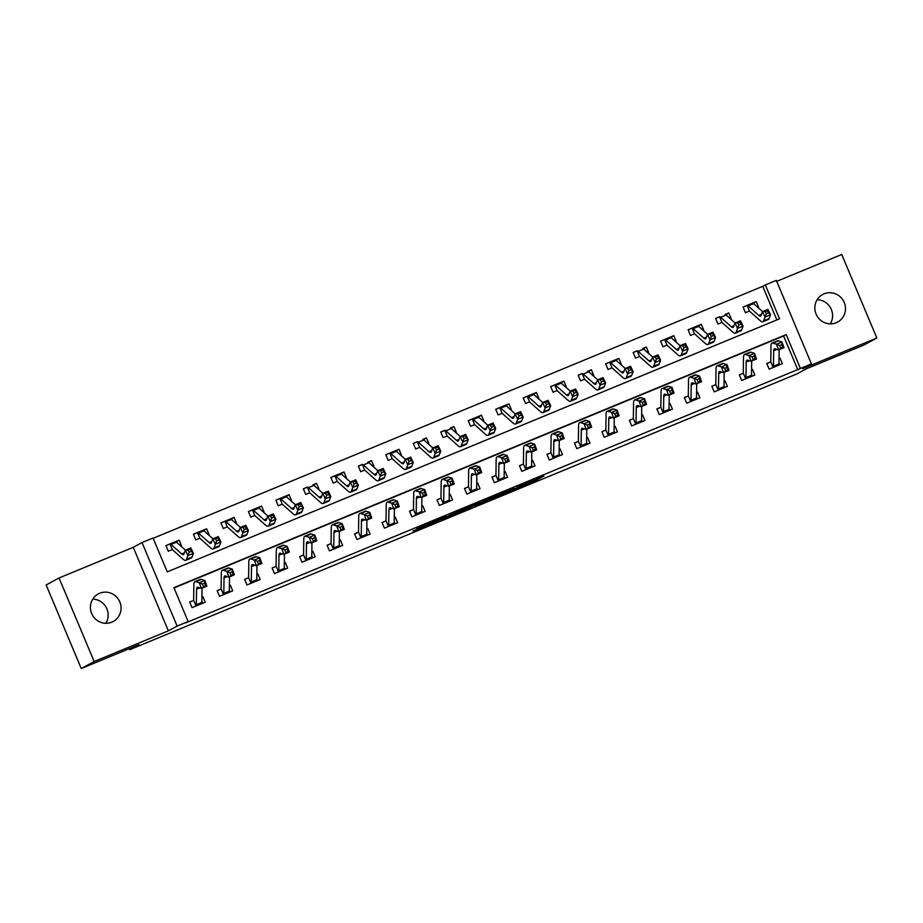 <?xml version="1.0" encoding="UTF-8"?>
<svg xmlns="http://www.w3.org/2000/svg" width="923" height="923" viewBox="0 0 923 923"><rect width="100%" height="100%" fill="white"/><g stroke="black" fill="none" stroke-linecap="round" stroke-linejoin="round"><path stroke-width="1.38" d="M507.973 492.121L534.717 481.045L543.901 476.06L517.399 487.009L526.987 483.248L512.68 489.571L522.095 485.936L507.973 492.121M92.738 599.131A15.679 15.218 -118.5 0 1 105.833 623.279M111.81 622.16A15.679 15.218 61.5 0 0 119.482 601.161A15.679 15.218 61.5 0 0 98.265 593.927A15.679 15.218 61.5 0 0 92 614.256A15.679 15.218 61.5 0 0 111.81 622.16M817.167 299.721A15.679 15.218 -118.5 0 1 830.262 323.869M836.238 322.738A15.679 15.218 61.5 0 0 843.91 301.752A15.679 15.218 61.5 0 0 822.681 294.506A15.679 15.218 61.5 0 0 816.417 314.835A15.679 15.218 61.5 0 0 836.238 322.738M412.95 530.979L434.837 522.395L446.686 516.245L416.838 528.591L442.198 518.264L429.61 524.46L412.95 530.979M188.13 621.537L177.135 626.082L142.027 542.551L153.022 538.017L167.259 571.879L779.554 318.804L765.317 284.942L776.312 280.396L811.421 363.927L800.426 368.473L786.2 334.599L173.905 587.674L188.13 621.537L185.558 622.944L800.426 368.473M811.421 363.927L802.652 368.681L876.85 338.014L863.951 345.017L806.229 368.865L796.941 373.907L129.681 649.7L138.969 644.658L81.259 668.517L94.169 661.514L168.367 630.847L177.135 626.082M474.837 505.792L504.616 493.493L513.799 488.498L483.952 500.854L474.837 505.792M468.399 508.527L441.217 519.707L453.066 513.557L480.375 502.297L468.33 508.365M81.259 668.517L46.15 584.986L59.049 577.983L94.169 661.514M876.85 338.014L841.741 254.483L776.716 281.365M797.853 369.869L783.615 336.007L174.02 587.963M766.84 363.639L770.37 362.012L766.782 363.5L769.159 369.142L782.346 363.685L779.981 358.043L779.035 358.436M739.369 374.992L742.888 373.377L739.3 374.853L741.677 380.495L754.864 375.05L752.499 369.408L751.553 369.788M711.887 386.356L715.406 384.729L711.818 386.218L714.194 391.86L727.382 386.402L725.016 380.761L724.07 381.153M684.405 397.721L687.923 396.094L684.335 397.571L686.712 403.213L699.899 397.767L697.534 392.125L696.588 392.506M656.922 409.074L660.441 407.447L656.853 408.935L659.23 414.577L672.417 409.12L670.052 403.478L669.106 403.87M629.44 420.438L632.959 418.811L629.371 420.288L631.747 425.93L644.935 420.484L642.57 414.842L641.623 415.223M601.958 431.791L605.476 430.164L601.9 431.652L604.265 437.294L617.452 431.837L615.087 426.195L614.141 426.588M574.475 443.155L577.994 441.529L574.418 443.005L576.783 448.647L589.982 443.202L587.605 437.56L586.659 437.94M546.993 454.508L550.512 452.881L546.935 454.37L549.3 460.012L562.499 454.554L560.123 448.913L559.176 449.305M519.511 465.873L523.029 464.246L519.453 465.723L521.818 471.365L535.017 465.919L532.64 460.277L531.694 460.658M492.028 477.226L495.559 475.599L491.971 477.087L494.336 482.729L507.535 477.272L505.158 471.63L504.212 472.022M464.546 488.59L468.076 486.963L464.488 488.44L466.853 494.082L480.052 488.636L477.676 482.994L476.73 483.375M437.064 499.943L440.594 498.316L437.006 499.805L439.371 505.446L452.57 499.989L450.193 494.347L449.247 494.74M409.581 511.307L413.112 509.681L409.524 511.157L411.889 516.799L425.088 511.354L422.711 505.712L421.765 506.092M382.099 522.66L385.629 521.034L382.041 522.522L384.406 528.164L397.605 522.706L395.229 517.065L394.283 517.457M354.617 534.025L358.147 532.398L354.559 533.875L356.924 539.517L370.123 534.071L367.746 528.429L366.8 528.821M327.134 545.378L330.665 543.751L327.077 545.239L329.453 550.881L342.641 545.424L340.264 539.782L339.318 540.174M299.652 556.742L303.182 555.115L299.594 556.592L301.971 562.234L315.158 556.788L312.782 551.146L311.836 551.539M272.17 568.095L275.7 566.468L272.112 567.957L274.489 573.598L287.676 568.141L285.299 562.499L284.353 562.892M244.687 579.459L248.218 577.833L244.63 579.309L247.006 584.951L260.194 579.506L257.817 573.864L256.871 574.256M217.205 590.812L220.735 589.186L217.147 590.674L219.524 596.316L232.711 590.858L230.335 585.217L229.389 585.609M189.723 602.177L193.253 600.55L189.665 602.027L192.042 607.669L205.229 602.223L202.852 596.581L201.918 596.973M776.854 319.923L762.733 286.338L153.137 538.294M757.968 307.521L758.625 307.255L756.249 301.602L752.66 303.09L753.71 302.848L754.299 304.244M743.119 307.197L746.649 305.571L743.061 307.059L745.438 312.701L749.015 311.224M730.497 318.873L731.143 318.608L728.766 312.966L725.19 314.443L726.228 314.201L726.816 315.597M715.637 318.562L719.167 316.935L715.579 318.412L717.956 324.065L721.544 322.577M703.014 330.238L703.661 329.973L701.284 324.319L697.707 325.807L698.746 325.565L699.334 326.961M688.154 329.915L691.685 328.288L688.096 329.776L690.473 335.418L694.061 333.941M675.532 341.591L676.178 341.325L673.802 335.684L670.225 337.16L671.263 336.918L671.852 338.314M660.672 341.279L664.202 339.652L660.614 341.129L662.991 346.783L666.579 345.294M648.05 352.955L648.696 352.69L646.319 347.036L642.743 348.525L643.781 348.283L644.369 349.679M633.19 352.632L636.72 351.005L633.132 352.494L635.509 358.136L639.097 356.659M620.568 364.308L621.214 364.043L618.848 358.401L615.26 359.878L616.299 359.635L616.887 361.043M605.707 363.997L609.238 362.37L605.65 363.847L608.026 369.5L611.614 368.012M593.085 375.673L593.731 375.407L591.366 369.754L587.778 371.242L588.816 371L589.405 372.396M578.225 375.349L581.755 373.723L578.167 375.211L580.544 380.853L584.132 379.376M565.603 387.025L566.249 386.76L563.884 381.118L560.296 382.595L561.334 382.353L561.922 383.76M550.743 386.714L554.273 385.087L550.685 386.564L553.062 392.217L556.65 390.729M538.121 398.39L538.767 398.125L536.401 392.471L532.813 393.959L533.852 393.717L534.44 395.113M523.26 398.067L526.791 396.44L523.203 397.928L525.579 403.57L529.167 402.093M510.638 409.743L511.284 409.477L508.919 403.836L505.331 405.312L506.369 405.07L506.958 406.478M495.789 409.431L499.308 407.804L495.72 409.281L498.097 414.935L501.685 413.446M483.156 421.107L483.802 420.842L481.437 415.188L477.849 416.677L478.887 416.435L479.475 417.831M468.307 420.784L471.826 419.157L468.238 420.646L470.615 426.288L474.203 424.811M455.674 432.46L456.32 432.195L453.954 426.553L450.366 428.03L451.405 427.787L451.993 429.195M440.825 432.149L444.344 430.522L440.756 431.999L443.132 437.652L446.72 436.164M428.191 443.825L428.837 443.559L426.472 437.906L422.884 439.394L423.922 439.152L424.511 440.548M413.342 443.502L416.861 441.886L413.273 443.363L415.65 449.005L419.238 447.528M400.709 455.177L401.355 454.912L398.99 449.27L395.402 450.747L396.44 450.505L397.028 451.912M385.86 454.866L389.379 453.239L385.791 454.716L388.168 460.369L391.756 458.881M373.227 466.542L373.873 466.277L371.507 460.623L367.919 462.111L368.958 461.869L369.546 463.265M358.378 466.219L361.897 464.604L358.32 466.08L360.685 471.722L364.273 470.245M345.744 477.895L346.402 477.629L344.025 471.988L340.437 473.464L341.475 473.222L342.064 474.63M330.896 477.583L334.414 475.956L330.838 477.445L333.203 483.087L336.791 481.598M318.262 489.259L318.92 488.994L316.543 483.34L312.955 484.829L313.993 484.587L314.581 485.983M303.413 488.936L306.932 487.321L303.355 488.798L305.721 494.44L309.309 492.963M290.78 500.612L291.437 500.347L289.061 494.705L285.472 496.182L286.511 495.939L287.099 497.347M275.931 500.301L279.45 498.674L275.873 500.162L278.238 505.804L281.827 504.316M263.297 511.977L263.955 511.711L261.578 506.058L257.99 507.546L259.028 507.304L259.617 508.7M248.449 511.654L251.979 510.038L248.391 511.515L250.756 517.157L254.344 515.68M235.815 523.329L236.473 523.064L234.096 517.422L230.508 518.899L231.558 518.657L232.135 520.064M220.966 523.018L224.497 521.391L220.909 522.88L223.274 528.521L226.862 527.033M208.333 534.694L208.99 534.429L206.614 528.775L203.025 530.264L204.075 530.021L204.664 531.417M193.484 534.371L197.014 532.756L193.426 534.232L195.791 539.874L199.38 538.397M180.85 546.058L181.508 545.781L179.131 540.14L175.543 541.616L176.593 541.374L177.181 542.782M166.002 545.735L169.532 544.109L165.944 545.597L168.309 551.239L171.897 549.75M129.255 648.673L129.681 649.7M168.367 630.847L133.258 547.316L59.049 577.983M133.258 547.316L142.027 542.551M762.733 286.338L765.317 284.942M783.615 336.007L786.2 334.599M756.249 301.602L753.756 302.963M728.766 312.966L726.274 314.316M701.284 324.319L698.792 325.681M673.802 335.684L671.309 337.033M646.319 347.036L643.827 348.398M618.848 358.401L616.345 359.751M591.366 369.754L588.862 371.115M563.884 381.118L561.38 382.468M536.401 392.471L533.898 393.833M508.919 403.836L506.415 405.185M481.437 415.188L478.933 416.55M453.954 426.553L451.451 427.903M426.472 437.906L423.969 439.267M398.99 449.27L396.486 450.62M371.507 460.623L369.015 461.985M344.025 471.988L341.533 473.337M316.543 483.34L314.051 484.702M289.061 494.705L286.568 496.055M261.578 506.058L259.086 507.419M234.096 517.422L231.604 518.772M206.614 528.775L204.121 530.137M179.131 540.14L176.639 541.489M779.981 358.043L779.035 358.562M752.499 369.408L751.553 369.915M725.016 380.761L724.07 381.28M697.534 392.125L696.588 392.633M670.052 403.478L669.106 403.997M642.57 414.842L641.623 415.35M615.087 426.195L614.141 426.714M587.605 437.56L586.659 438.067M560.123 448.913L559.176 449.432M532.64 460.277L531.694 460.785M505.158 471.63L504.212 472.149M477.676 482.994L476.73 483.502M450.193 494.347L449.247 494.866M422.711 505.712L421.765 506.219M395.229 517.065L394.283 517.584M367.746 528.429L366.8 528.937M340.264 539.782L339.318 540.301M312.782 551.146L311.836 551.654M285.299 562.499L284.353 563.018M257.817 573.864L256.871 574.371M230.335 585.217L229.389 585.736M202.852 596.581L201.906 597.089M500.289 495.247L510.2 490.067L497.347 495.547L491.682 498.651L500.289 495.247M458.073 512.519L471.791 506.565L458.073 512.519L457.704 511.63M758.821 315.447A12.253 2.919 -112.5 0 0 760.494 316.116A12.253 2.919 -112.5 0 0 761.014 315.493L762.444 311.697L767.936 309.424L770.543 314.778L769.113 318.562A18.368 4.384 67.5 0 1 768.328 319.496L762.836 321.769A18.368 4.384 67.5 0 1 760.321 320.766L749.626 311.236A2.446 0.588 -112.5 0 0 749.476 311.132L747.076 305.409A8.572 2.042 67.5 0 1 748.126 305.917L758.821 315.447L761.44 314.362M768.49 312.851L767.451 310.705L765.259 311.616L766.298 313.751L768.49 312.851L770.543 314.778L765.04 317.05L763.621 320.835A18.368 4.384 67.5 0 1 762.836 321.769M752.568 303.136L752.568 303.136A8.572 2.042 67.5 0 1 753.618 303.644L762.594 311.639M766.298 313.751L765.04 317.05L762.444 311.697L765.259 311.616M767.451 310.705L767.936 309.424M778.977 362.947L779.739 364.77M773.67 350.752A12.253 2.919 67.5 0 1 774.385 348.779A12.253 2.919 67.5 0 1 775.008 348.79L778.504 349.909L776.474 344.244L772.989 343.125A18.368 4.384 -112.5 0 0 772.043 343.125A18.368 4.384 -112.5 0 0 770.97 346.079L770.763 361.516A2.446 0.588 67.5 0 1 770.74 361.724L773.151 367.435A8.572 2.042 -112.5 0 0 773.462 366.189L773.67 350.752L776.935 349.402M779.658 345.56L776.474 344.244L781.977 341.971L783.996 347.636L778.504 349.909L782.669 346.91L781.862 344.648L779.658 345.56L780.477 347.821M781.862 344.648L781.977 341.971L778.481 340.852A18.368 4.384 -112.5 0 0 777.547 340.852L772.043 343.125M773.151 367.435L778.643 365.173A8.572 2.042 -112.5 0 0 778.966 363.916L779.15 349.644M783.996 347.636L782.669 346.91M731.339 326.8A12.253 2.919 -112.5 0 0 733.012 327.469A12.253 2.919 -112.5 0 0 733.531 326.846L734.962 323.062L740.454 320.789L743.061 326.131L741.63 329.926A18.368 4.384 67.5 0 1 740.846 330.861L735.354 333.134A18.368 4.384 67.5 0 1 732.839 332.13L722.144 322.6A2.446 0.588 -112.5 0 0 721.994 322.485L719.594 316.774A8.572 2.042 67.5 0 1 720.644 317.27L731.339 326.8L733.958 325.715M741.007 324.204L739.969 322.069L737.777 322.981L738.815 325.115L741.007 324.204L743.061 326.131L737.558 328.403L736.139 332.199A18.368 4.384 67.5 0 1 735.354 333.134M725.086 314.501L725.086 314.501A8.572 2.042 67.5 0 1 726.136 314.997L735.112 322.992M738.815 325.115L737.558 328.403L734.962 323.062L737.777 322.981M739.969 322.069L740.454 320.789M703.857 338.164A12.253 2.919 -112.5 0 0 705.53 338.833A12.253 2.919 -112.5 0 0 706.049 338.21L707.48 334.414L712.983 332.153L715.579 337.495L714.148 341.279A18.368 4.384 67.5 0 1 713.364 342.214L707.872 344.487A18.368 4.384 67.5 0 1 705.357 343.483L694.661 333.953A2.446 0.588 -112.5 0 0 694.511 333.849L692.112 328.126A8.572 2.042 67.5 0 1 693.161 328.634L703.857 338.164L706.476 337.08M713.525 335.568L712.487 333.422L710.295 334.334L711.333 336.468L713.525 335.568L715.579 337.495L710.075 339.768L708.656 343.552A18.368 4.384 67.5 0 1 707.872 344.487M697.603 325.854L697.603 325.854A8.572 2.042 67.5 0 1 698.653 326.361L707.629 334.357M711.333 336.468L710.075 339.768L707.48 334.414L710.295 334.334M712.487 333.422L712.983 332.153M676.374 349.517A12.253 2.919 -112.5 0 0 678.047 350.186A12.253 2.919 -112.5 0 0 678.567 349.563L679.997 345.779L685.501 343.506L688.096 348.848L686.666 352.644A18.368 4.384 67.5 0 1 685.881 353.578L680.389 355.851A18.368 4.384 67.5 0 1 677.874 354.847L667.179 345.317A2.446 0.588 -112.5 0 0 667.029 345.202L664.629 339.491A8.572 2.042 67.5 0 1 665.679 339.987L676.374 349.517L678.993 348.433M686.043 346.921L685.004 344.787L682.812 345.698L683.851 347.833L686.043 346.921L688.096 348.848L682.605 351.121L681.174 354.917A18.368 4.384 67.5 0 1 680.389 355.851M670.121 337.218L670.121 337.218A8.572 2.042 67.5 0 1 671.171 337.714L680.147 345.71M683.851 347.833L682.605 351.121L679.997 345.779L682.812 345.698M685.004 344.787L685.501 343.506M751.495 374.311L752.257 376.123M746.188 362.116A12.253 2.919 67.5 0 1 746.903 360.143A12.253 2.919 67.5 0 1 747.526 360.143L751.022 361.262L748.991 355.609L745.507 354.49A18.368 4.384 -112.5 0 0 744.561 354.478A18.368 4.384 -112.5 0 0 743.488 357.443L743.28 372.88A2.446 0.588 67.5 0 1 743.257 373.088L745.669 378.799A8.572 2.042 -112.5 0 0 745.98 377.553L746.188 362.116L749.453 360.766M752.176 356.913L748.991 355.609L754.495 353.336L756.514 358.989L751.022 361.262L755.187 358.274L754.379 356.013L752.176 356.913L752.995 359.185M754.379 356.013L754.495 353.336L750.999 352.217A18.368 4.384 -112.5 0 0 750.064 352.217L744.561 354.478M745.669 378.799L751.16 376.526A8.572 2.042 -112.5 0 0 751.484 375.28L751.668 360.997M756.514 358.989L755.187 358.274M724.013 385.664L724.774 387.487M718.705 373.469A12.253 2.919 67.5 0 1 719.421 371.496A12.253 2.919 67.5 0 1 720.044 371.507L723.54 372.627L721.509 366.962L718.025 365.843A18.368 4.384 -112.5 0 0 717.079 365.843A18.368 4.384 -112.5 0 0 716.006 368.796L715.798 384.233A2.446 0.588 67.5 0 1 715.775 384.441L718.186 390.152A8.572 2.042 -112.5 0 0 718.498 388.906L718.705 373.469L721.971 372.119M724.693 368.277L721.509 366.962L727.012 364.689L729.032 370.354L723.54 372.627L727.705 369.627L726.897 367.366L724.693 368.277L725.513 370.538M726.897 367.366L727.012 364.689L723.517 363.57A18.368 4.384 -112.5 0 0 722.582 363.57L717.079 365.843M718.186 390.152L723.678 387.891A8.572 2.042 -112.5 0 0 724.001 386.633L724.186 372.361M729.032 370.354L727.705 369.627M696.53 397.028L697.292 398.84M691.223 384.833A12.253 2.919 67.5 0 1 691.938 382.86A12.253 2.919 67.5 0 1 692.573 382.86L696.057 383.98L694.027 378.326L690.542 377.207A18.368 4.384 -112.5 0 0 689.608 377.195A18.368 4.384 -112.5 0 0 688.523 380.161L688.316 395.598A2.446 0.588 67.5 0 1 688.293 395.805L690.704 401.517A8.572 2.042 -112.5 0 0 691.015 400.27L691.223 384.833L694.488 383.483M697.211 379.63L694.027 378.326L699.53 376.053L701.549 381.707L696.057 383.98L700.222 380.991L699.415 378.73L697.211 379.63L698.03 381.903M699.415 378.73L699.53 376.053L696.034 374.934A18.368 4.384 -112.5 0 0 695.1 374.934L689.608 377.195M690.704 401.517L696.196 399.244A8.572 2.042 -112.5 0 0 696.519 397.998L696.703 383.714M701.549 381.707L700.222 380.991M648.892 360.881A12.253 2.919 -112.5 0 0 650.565 361.551A12.253 2.919 -112.5 0 0 651.084 360.928L652.515 357.132L658.018 354.87L660.614 360.212L659.184 363.997A18.368 4.384 67.5 0 1 658.399 364.931L652.907 367.204A18.368 4.384 67.5 0 1 650.392 366.2L639.697 356.67A2.446 0.588 -112.5 0 0 639.547 356.566L637.147 350.844A8.572 2.042 67.5 0 1 638.197 351.351L648.892 360.881L651.511 359.797M658.56 358.286L657.522 356.14L655.33 357.051L656.368 359.185L658.56 358.286L660.614 360.212L655.122 362.485L653.692 366.269A18.368 4.384 67.5 0 1 652.907 367.204M642.639 348.571L642.639 348.571A8.572 2.042 67.5 0 1 643.7 349.079L652.665 357.074M656.368 359.185L655.122 362.485L652.515 357.132L655.33 357.051M657.522 356.14L658.018 354.87M669.048 408.381L669.81 410.204M663.741 396.186A12.253 2.919 67.5 0 1 664.456 394.213A12.253 2.919 67.5 0 1 665.091 394.225L668.575 395.344L666.544 389.679L663.06 388.56A18.368 4.384 -112.5 0 0 662.126 388.56A18.368 4.384 -112.5 0 0 661.041 391.514L660.833 406.951A2.446 0.588 67.5 0 1 660.81 407.158L663.222 412.869A8.572 2.042 -112.5 0 0 663.533 411.623L663.741 396.186L667.006 394.836M669.74 390.994L666.544 389.679L672.048 387.406L674.067 393.071L668.575 395.344L672.74 392.344L671.932 390.083L669.74 390.994L670.548 393.256M671.932 390.083L672.048 387.406L668.552 386.287A18.368 4.384 -112.5 0 0 667.617 386.287L662.126 388.56M663.222 412.869L668.714 410.608A8.572 2.042 -112.5 0 0 669.037 409.351L669.221 395.079M674.067 393.071L672.74 392.344M621.41 372.234A12.253 2.919 -112.5 0 0 623.083 372.904A12.253 2.919 -112.5 0 0 623.602 372.281L625.033 368.496L630.536 366.223L633.132 371.565L631.701 375.361A18.368 4.384 67.5 0 1 630.917 376.296L625.425 378.568A18.368 4.384 67.5 0 1 622.91 377.565L612.214 368.035A2.446 0.588 -112.5 0 0 612.064 367.919L609.665 362.208A8.572 2.042 67.5 0 1 610.714 362.704L621.41 372.234L624.029 371.15M631.078 369.638L630.04 367.504L627.848 368.415L628.886 370.55L631.078 369.638L633.132 371.565L627.64 373.838L626.209 377.634A18.368 4.384 67.5 0 1 625.425 378.568M609.492 362.266L615.156 359.935A8.572 2.042 67.5 0 1 616.218 360.431L625.194 368.427M628.886 370.55L627.64 373.838L625.033 368.496L627.848 368.415M630.04 367.504L630.536 366.223M593.927 383.599A12.253 2.919 -112.5 0 0 595.6 384.268A12.253 2.919 -112.5 0 0 596.12 383.645L597.55 379.849L603.054 377.588L605.65 382.93L604.219 386.714A18.368 4.384 67.5 0 1 603.434 387.648L597.942 389.921A18.368 4.384 67.5 0 1 595.427 388.918L584.732 379.388A2.446 0.588 -112.5 0 0 584.582 379.284L582.182 373.561A8.572 2.042 67.5 0 1 583.232 374.069L593.927 383.599L596.546 382.514M603.596 381.003L602.557 378.857L600.365 379.768L601.404 381.914L603.596 381.003L605.65 382.93L600.158 385.203L598.727 388.987A18.368 4.384 67.5 0 1 597.942 389.921M587.674 371.3L587.674 371.3A8.572 2.042 67.5 0 1 588.736 371.796L597.712 379.791M601.404 381.914L600.158 385.203L597.55 379.849L600.365 379.768M602.557 378.857L603.054 377.588M566.445 394.952A12.253 2.919 -112.5 0 0 568.118 395.621A12.253 2.919 -112.5 0 0 568.637 394.998L570.068 391.214L575.571 388.941L578.167 394.294L576.737 398.078A18.368 4.384 67.5 0 1 575.952 399.013L570.46 401.286A18.368 4.384 67.5 0 1 567.957 400.282L557.261 390.752A2.446 0.588 -112.5 0 0 557.1 390.637L554.7 384.926A8.572 2.042 67.5 0 1 555.75 385.422L566.445 394.952L569.064 393.867M576.114 392.356L575.075 390.221L572.883 391.133L573.921 393.267L576.114 392.356L578.167 394.294L572.675 396.555L571.245 400.351A18.368 4.384 67.5 0 1 570.46 401.286M554.527 384.983L560.192 382.653A8.572 2.042 67.5 0 1 561.253 383.149L570.229 391.144M573.921 393.267L572.675 396.555L570.068 391.214L572.883 391.133M575.075 390.221L575.571 388.941M538.963 406.316A12.253 2.919 -112.5 0 0 540.636 406.985A12.253 2.919 -112.5 0 0 541.155 406.362L542.586 402.566L548.089 400.305L550.685 405.647L549.254 409.431A18.368 4.384 67.5 0 1 548.47 410.366L542.978 412.639A18.368 4.384 67.5 0 1 540.474 411.635L529.779 402.105A2.446 0.588 -112.5 0 0 529.617 402.001L527.218 396.279A8.572 2.042 67.5 0 1 528.268 396.786L538.963 406.316L541.582 405.232M548.643 403.72L547.593 401.574L545.401 402.486L546.439 404.632L548.643 403.72L550.685 405.647L545.193 407.92L543.762 411.704A18.368 4.384 67.5 0 1 542.978 412.639M532.709 394.017L532.709 394.017A8.572 2.042 67.5 0 1 533.771 394.513L542.747 402.509M546.439 404.632L545.193 407.92L542.586 402.566L545.401 402.486M547.593 401.574L548.089 400.305M511.48 417.669A12.253 2.919 -112.5 0 0 513.153 418.338A12.253 2.919 -112.5 0 0 513.684 417.715L515.103 413.931L520.607 411.658L523.203 417.011L521.772 420.796A18.368 4.384 67.5 0 1 520.987 421.73L515.495 424.003A18.368 4.384 67.5 0 1 512.992 422.999L502.297 413.469A2.446 0.588 -112.5 0 0 502.135 413.354L499.735 407.643A8.572 2.042 67.5 0 1 500.785 408.139L511.48 417.669L514.099 416.585M521.16 415.073L520.111 412.939L517.918 413.85L518.957 415.985L521.16 415.073L523.203 417.011L517.711 419.273L516.28 423.069A18.368 4.384 67.5 0 1 515.495 424.003M505.227 405.37L505.227 405.37A8.572 2.042 67.5 0 1 506.289 405.878L515.265 413.862M518.957 415.985L517.711 419.273L515.103 413.931L517.918 413.85M520.111 412.939L520.607 411.658M641.566 419.746L642.327 421.557M636.259 407.551A12.253 2.919 67.5 0 1 636.974 405.578A12.253 2.919 67.5 0 1 637.608 405.578L641.093 406.697L639.062 401.044L635.578 399.924A18.368 4.384 -112.5 0 0 634.643 399.913A18.368 4.384 -112.5 0 0 633.559 402.878L633.351 418.315A2.446 0.588 67.5 0 1 633.328 418.523L635.739 424.234A8.572 2.042 -112.5 0 0 636.051 422.988L636.259 407.551L639.524 406.201M642.258 402.347L639.062 401.044L644.566 398.771L646.596 404.424L641.093 406.697L645.258 403.709L644.45 401.447L642.258 402.347L643.066 404.62M644.45 401.447L644.566 398.771L641.07 397.651A18.368 4.384 -112.5 0 0 640.135 397.651L634.643 399.913M635.739 424.234L641.231 421.961A8.572 2.042 -112.5 0 0 641.554 420.715L641.739 406.432M646.596 404.424L645.258 403.709M614.083 431.099L614.845 432.922M608.776 418.904A12.253 2.919 67.5 0 1 609.492 416.942A12.253 2.919 67.5 0 1 610.126 416.942L613.61 418.061L611.591 412.396L608.095 411.277A18.368 4.384 -112.5 0 0 607.161 411.277A18.368 4.384 -112.5 0 0 606.076 414.231L605.869 429.668A2.446 0.588 67.5 0 1 605.846 429.876L608.257 435.587A8.572 2.042 -112.5 0 0 608.569 434.341L608.776 418.904L612.041 417.554M614.776 413.712L611.591 412.396L617.083 410.124L619.114 415.788L613.61 418.061L617.775 415.062L616.968 412.8L614.776 413.712L615.583 415.973M616.968 412.8L617.083 410.124L613.587 409.004A18.368 4.384 -112.5 0 0 612.653 409.004L607.161 411.277M608.257 435.587L613.749 433.325A8.572 2.042 -112.5 0 0 614.072 432.068L614.256 417.796M619.114 415.788L617.775 415.062M586.601 442.463L587.363 444.275M581.294 430.268A12.253 2.919 67.5 0 1 582.009 428.295A12.253 2.919 67.5 0 1 582.644 428.295L586.128 429.414L584.109 423.761L580.613 422.642A18.368 4.384 -112.5 0 0 579.679 422.63A18.368 4.384 -112.5 0 0 578.594 425.595L578.386 441.032A2.446 0.588 67.5 0 1 578.375 441.24L580.775 446.951A8.572 2.042 -112.5 0 0 581.086 445.705L581.294 430.268L584.559 428.918M587.293 425.076L584.109 423.761L589.601 421.488L591.631 427.141L586.128 429.414L590.293 426.426L589.485 424.165L587.293 425.076L588.101 427.337M589.485 424.165L589.601 421.488L586.105 420.369A18.368 4.384 -112.5 0 0 585.17 420.369L579.679 422.63M580.775 446.951L586.267 444.678A8.572 2.042 -112.5 0 0 586.59 443.432L586.774 429.149M591.631 427.141L590.293 426.426M559.119 453.816L559.88 455.639M553.812 441.621A12.253 2.919 67.5 0 1 554.527 439.66A12.253 2.919 67.5 0 1 555.161 439.66L558.646 440.779L556.627 435.114L553.131 433.995A18.368 4.384 -112.5 0 0 552.196 433.995A18.368 4.384 -112.5 0 0 551.112 436.948L550.904 452.385A2.446 0.588 67.5 0 1 550.893 452.593L553.292 458.304A8.572 2.042 -112.5 0 0 553.604 457.058L553.812 441.621L557.077 440.271M559.811 436.429L556.627 435.114L562.119 432.841L564.149 438.506L558.646 440.779L562.811 437.779L562.003 435.518L559.811 436.429L560.619 438.69M562.003 435.518L562.119 432.841L558.623 431.722A18.368 4.384 -112.5 0 0 557.688 431.722L552.196 433.995M553.292 458.304L558.784 456.043A8.572 2.042 -112.5 0 0 559.107 454.797L559.292 440.513M564.149 438.506L562.811 437.779M531.636 465.18L532.398 466.992M526.329 452.985A12.253 2.919 67.5 0 1 527.056 451.012A12.253 2.919 67.5 0 1 527.679 451.012L531.163 452.132L529.144 446.478L525.649 445.359A18.368 4.384 -112.5 0 0 524.714 445.348A18.368 4.384 -112.5 0 0 523.629 448.313L523.422 463.75A2.446 0.588 67.5 0 1 523.41 463.957L525.81 469.669A8.572 2.042 -112.5 0 0 526.133 468.423L526.329 452.985L529.594 451.635M532.329 447.793L529.144 446.478L534.636 444.205L536.667 449.859L531.163 452.132L535.34 449.143L534.521 446.882L532.329 447.793L533.136 450.055M534.521 446.882L534.636 444.205L531.14 443.086A18.368 4.384 -112.5 0 0 530.206 443.086L524.714 445.348M525.81 469.669L531.302 467.396A8.572 2.042 -112.5 0 0 531.625 466.15L531.81 451.866M536.667 449.859L535.34 449.143M483.998 429.033A12.253 2.919 -112.5 0 0 485.671 429.703A12.253 2.919 -112.5 0 0 486.202 429.08L487.621 425.284L493.124 423.022L495.72 428.364L494.29 432.149A18.368 4.384 67.5 0 1 493.517 433.083L488.013 435.356A18.368 4.384 67.5 0 1 485.51 434.352L474.814 424.822A2.446 0.588 -112.5 0 0 474.653 424.718L472.253 418.996A8.572 2.042 67.5 0 1 473.303 419.504L483.998 429.033L486.617 427.949M493.678 426.438L492.628 424.292L490.436 425.203L491.474 427.349L493.678 426.438L495.72 428.364L490.228 430.637L488.798 434.421A18.368 4.384 67.5 0 1 488.013 435.356M477.745 416.735L477.745 416.735A8.572 2.042 67.5 0 1 478.806 417.231L487.782 425.226M491.474 427.349L490.228 430.637L487.621 425.284L490.436 425.203M492.628 424.292L493.124 423.022M504.154 476.533L504.916 478.356M498.847 464.338A12.253 2.919 67.5 0 1 499.574 462.377A12.253 2.919 67.5 0 1 500.197 462.377L503.681 463.496L501.662 457.831L498.166 456.712A18.368 4.384 -112.5 0 0 497.232 456.712A18.368 4.384 -112.5 0 0 496.147 459.666L495.939 475.103A2.446 0.588 67.5 0 1 495.928 475.31L498.328 481.021A8.572 2.042 -112.5 0 0 498.651 479.775L498.847 464.338L502.112 462.988M504.846 459.146L501.662 457.831L507.154 455.558L509.184 461.223L503.681 463.496L507.858 460.496L507.039 458.235L504.846 459.146L505.654 461.408M507.039 458.235L507.154 455.558L503.67 454.439A18.368 4.384 -112.5 0 0 502.723 454.439L497.232 456.712M498.328 481.021L503.82 478.76A8.572 2.042 -112.5 0 0 504.143 477.514L504.327 463.231M509.184 461.223L507.858 460.496M456.516 440.386A12.253 2.919 -112.5 0 0 458.189 441.056A12.253 2.919 -112.5 0 0 458.719 440.433L460.139 436.648L465.642 434.375L468.238 439.729L466.807 443.513A18.368 4.384 67.5 0 1 466.034 444.448L460.531 446.72A18.368 4.384 67.5 0 1 458.027 445.717L447.332 436.187A2.446 0.588 -112.5 0 0 447.17 436.071L444.771 430.36A8.572 2.042 67.5 0 1 445.821 430.856L456.516 440.386L459.146 439.302M466.196 437.79L465.146 435.656L462.954 436.567L463.992 438.702L466.196 437.79L468.238 439.729L462.746 441.99L461.315 445.786A18.368 4.384 67.5 0 1 460.531 446.72M450.262 428.087L450.262 428.087A8.572 2.042 67.5 0 1 451.324 428.595L460.3 436.579M463.992 438.702L462.746 441.99L460.139 436.648L462.954 436.567M465.146 435.656L465.642 434.375M476.672 487.898L477.433 489.709M471.365 475.703A12.253 2.919 67.5 0 1 472.091 473.73A12.253 2.919 67.5 0 1 472.714 473.73L476.199 474.849L474.18 469.196L470.684 468.076A18.368 4.384 -112.5 0 0 469.749 468.076A18.368 4.384 -112.5 0 0 468.665 471.03L468.469 486.467A2.446 0.588 67.5 0 1 468.446 486.675L470.845 492.386A8.572 2.042 -112.5 0 0 471.168 491.14L471.365 475.703L474.63 474.353M477.364 470.511L474.18 469.196L479.672 466.923L481.702 472.576L476.199 474.849L480.375 471.861L479.556 469.599L477.364 470.511L478.172 472.772M479.556 469.599L479.672 466.923L476.187 465.803A18.368 4.384 -112.5 0 0 475.241 465.803L469.749 468.076M470.845 492.386L476.337 490.113A8.572 2.042 -112.5 0 0 476.66 488.867L476.845 474.584M481.702 472.576L480.375 471.861M429.033 451.751A12.253 2.919 -112.5 0 0 430.706 452.42A12.253 2.919 -112.5 0 0 431.237 451.797L432.668 448.001L438.16 445.74L440.756 451.082L439.325 454.866A18.368 4.384 67.5 0 1 438.552 455.8L433.049 458.073A18.368 4.384 67.5 0 1 430.545 457.07L419.85 447.54A2.446 0.588 -112.5 0 0 419.688 447.436L417.288 441.713A8.572 2.042 67.5 0 1 418.338 442.221L429.033 451.751L431.664 450.666M438.713 449.155L437.675 447.009L435.471 447.92L436.51 450.066L438.713 449.155L440.756 451.082L435.264 453.355L433.833 457.139A18.368 4.384 67.5 0 1 433.049 458.073M422.78 439.452L422.78 439.452A8.572 2.042 67.5 0 1 423.842 439.948L432.818 447.943M436.51 450.066L435.264 453.355L432.668 448.001L435.471 447.92M437.675 447.009L438.16 445.74M449.189 499.251L449.951 501.074M443.882 487.056A12.253 2.919 67.5 0 1 444.609 485.094A12.253 2.919 67.5 0 1 445.232 485.094L448.716 486.213L446.697 480.548L443.202 479.429A18.368 4.384 -112.5 0 0 442.267 479.429A18.368 4.384 -112.5 0 0 441.182 482.383L440.986 497.82A2.446 0.588 67.5 0 1 440.963 498.028L443.363 503.75A8.572 2.042 -112.5 0 0 443.686 502.493L443.882 487.056L447.159 485.706M449.882 481.864L446.697 480.548L452.189 478.276L454.22 483.94L448.716 486.213L452.893 483.214L452.074 480.952L449.882 481.864L450.689 484.125M452.074 480.952L452.189 478.276L448.705 477.156A18.368 4.384 -112.5 0 0 447.759 477.156L442.267 479.429M443.363 503.75L448.855 501.477A8.572 2.042 -112.5 0 0 449.178 500.231L449.363 485.948M454.22 483.94L452.893 483.214M401.563 463.104A12.253 2.919 -112.5 0 0 403.224 463.773A12.253 2.919 -112.5 0 0 403.755 463.15L405.185 459.366L410.677 457.093L413.273 462.446L411.843 466.23A18.368 4.384 67.5 0 1 411.07 467.165L405.566 469.438A18.368 4.384 67.5 0 1 403.063 468.434L392.367 458.904A2.446 0.588 -112.5 0 0 392.206 458.789L389.806 453.078A8.572 2.042 67.5 0 1 390.856 453.574L401.563 463.104L404.182 462.019M411.231 460.508L410.193 458.373L407.989 459.285L409.027 461.419L411.231 460.508L413.273 462.446L407.781 464.707L406.351 468.503A18.368 4.384 67.5 0 1 405.566 469.438M395.309 450.805L395.309 450.805A8.572 2.042 67.5 0 1 396.359 451.312L405.335 459.308M409.027 461.419L407.781 464.707L405.185 459.366L407.989 459.285M410.193 458.373L410.677 457.093M421.707 510.615L422.469 512.427M416.4 498.42A12.253 2.919 67.5 0 1 417.127 496.447A12.253 2.919 67.5 0 1 417.75 496.447L421.234 497.566L419.215 491.913L415.719 490.794A18.368 4.384 -112.5 0 0 414.785 490.794A18.368 4.384 -112.5 0 0 413.7 493.747L413.504 509.184A2.446 0.588 67.5 0 1 413.481 509.392L415.881 515.103A8.572 2.042 -112.5 0 0 416.204 513.857L416.4 498.42L419.677 497.07M422.399 493.228L419.215 491.913L424.707 489.64L426.738 495.293L421.234 497.566L425.411 494.578L424.592 492.317L422.399 493.228L423.207 495.489M424.592 492.317L424.707 489.64L421.223 488.521A18.368 4.384 -112.5 0 0 420.277 488.521L414.785 490.794M415.881 515.103L421.373 512.83A8.572 2.042 -112.5 0 0 421.696 511.584L421.88 497.301M426.738 495.293L425.411 494.578M374.08 474.468A12.253 2.919 -112.5 0 0 375.753 475.137A12.253 2.919 -112.5 0 0 376.272 474.514L377.703 470.718L383.195 468.457L385.791 473.799L384.36 477.583A18.368 4.384 67.5 0 1 383.587 478.518L378.084 480.791A18.368 4.384 67.5 0 1 375.58 479.787L364.885 470.257A2.446 0.588 -112.5 0 0 364.723 470.153L362.324 464.431A8.572 2.042 67.5 0 1 363.385 464.938L374.08 474.468L376.699 473.384M383.749 471.872L382.71 469.726L380.507 470.638L381.545 472.784L383.749 471.872L385.791 473.799L380.299 476.072L378.868 479.856A18.368 4.384 67.5 0 1 378.084 480.791M367.827 462.169L367.827 462.169A8.572 2.042 67.5 0 1 368.877 462.665L377.853 470.661M381.545 472.784L380.299 476.072L377.703 470.718L380.507 470.638M382.71 469.726L383.195 468.457M394.225 521.968L394.986 523.791M388.918 509.773A12.253 2.919 67.5 0 1 389.644 507.812A12.253 2.919 67.5 0 1 390.267 507.812L393.752 508.931L391.733 503.266L388.237 502.147A18.368 4.384 -112.5 0 0 387.302 502.147A18.368 4.384 -112.5 0 0 386.218 505.1L386.022 520.537A2.446 0.588 67.5 0 1 385.999 520.745L388.398 526.468A8.572 2.042 -112.5 0 0 388.721 525.21L388.918 509.773L392.194 508.423M394.917 504.581L391.733 503.266L397.225 500.993L399.255 506.658L393.752 508.931L397.928 505.931L397.109 503.67L394.917 504.581L395.725 506.842M397.109 503.67L397.225 500.993L393.74 499.874A18.368 4.384 -112.5 0 0 392.794 499.874L387.302 502.147M388.398 526.468L393.89 524.195A8.572 2.042 -112.5 0 0 394.213 522.949L394.398 508.665M399.255 506.658L397.928 505.931M346.598 485.821A12.253 2.919 -112.5 0 0 348.271 486.49A12.253 2.919 -112.5 0 0 348.79 485.867L350.221 482.083L355.713 479.81L358.309 485.163L356.878 488.948A18.368 4.384 67.5 0 1 356.105 489.882L350.602 492.155A18.368 4.384 67.5 0 1 348.098 491.151L337.403 481.621A2.446 0.588 -112.5 0 0 337.241 481.506L334.841 475.795A8.572 2.042 67.5 0 1 335.903 476.291L346.598 485.821L349.217 484.737M356.266 483.225L355.228 481.091L353.024 482.002L354.063 484.137L356.266 483.225L358.309 485.163L352.817 487.425L351.386 491.221A18.368 4.384 67.5 0 1 350.602 492.155M334.668 475.853L340.345 473.522A8.572 2.042 67.5 0 1 341.395 474.03L350.371 482.025M354.063 484.137L352.817 487.425L350.221 482.083L353.024 482.002M355.228 481.091L355.713 479.81M366.743 533.332L367.504 535.144M361.435 521.137A12.253 2.919 67.5 0 1 362.162 519.164A12.253 2.919 67.5 0 1 362.785 519.164L366.281 520.284L364.25 514.63L360.755 513.511A18.368 4.384 -112.5 0 0 359.82 513.511A18.368 4.384 -112.5 0 0 358.735 516.465L358.539 531.902A2.446 0.588 67.5 0 1 358.516 532.11L360.916 537.821A8.572 2.042 -112.5 0 0 361.239 536.575L361.435 521.137L364.712 519.787M367.435 515.945L364.25 514.63L369.742 512.357L371.773 518.011L366.281 520.284L370.446 517.295L369.627 515.034L367.435 515.945L368.242 518.207M369.627 515.034L369.742 512.357L366.258 511.238A18.368 4.384 -112.5 0 0 365.312 511.238L359.82 513.511M360.916 537.821L366.408 535.548A8.572 2.042 -112.5 0 0 366.731 534.302L366.916 520.018M371.773 518.011L370.446 517.295M319.116 497.185A12.253 2.919 -112.5 0 0 320.789 497.855A12.253 2.919 -112.5 0 0 321.308 497.232L322.738 493.447L328.23 491.174L330.826 496.516L329.407 500.301A18.368 4.384 67.5 0 1 328.623 501.247L323.119 503.508A18.368 4.384 67.5 0 1 320.616 502.504L309.92 492.974A2.446 0.588 -112.5 0 0 309.759 492.87L307.359 487.148A8.572 2.042 67.5 0 1 308.42 487.656L319.116 497.185L321.735 496.101M328.784 494.59L327.746 492.444L325.542 493.355L326.58 495.501L328.784 494.59L330.826 496.516L325.334 498.789L323.904 502.574A18.368 4.384 67.5 0 1 323.119 503.508M312.862 484.887L312.862 484.887A8.572 2.042 67.5 0 1 313.912 485.383L322.888 493.378M326.58 495.501L325.334 498.789L322.738 493.447L325.542 493.355M327.746 492.444L328.23 491.174M291.633 508.538A12.253 2.919 -112.5 0 0 293.306 509.208A12.253 2.919 -112.5 0 0 293.826 508.585L295.256 504.8L300.748 502.527L303.344 507.881L301.925 511.665A18.368 4.384 67.5 0 1 301.14 512.6L295.637 514.872A18.368 4.384 67.5 0 1 293.133 513.869L282.438 504.339A2.446 0.588 -112.5 0 0 282.288 504.223L279.877 498.512A8.572 2.042 67.5 0 1 280.938 499.008L291.633 508.538L294.252 507.454M301.302 505.942L300.263 503.808L298.06 504.719L299.098 506.854L301.302 505.942L303.344 507.881L297.852 510.142L296.421 513.938A18.368 4.384 67.5 0 1 295.637 514.872M285.38 496.239L285.38 496.239A8.572 2.042 67.5 0 1 286.43 496.747L295.406 504.743M299.098 506.854L297.852 510.142L295.256 504.8L298.06 504.719M300.263 503.808L300.748 502.527M264.151 519.903A12.253 2.919 -112.5 0 0 265.824 520.572A12.253 2.919 -112.5 0 0 266.343 519.949L267.774 516.165L273.266 513.892L275.862 519.234L274.443 523.018A18.368 4.384 67.5 0 1 273.658 523.964L268.155 526.225A18.368 4.384 67.5 0 1 265.651 525.222L254.956 515.692A2.446 0.588 -112.5 0 0 254.806 515.588L252.394 509.865A8.572 2.042 67.5 0 1 253.456 510.373L264.151 519.903L266.77 518.818M273.819 517.307L272.781 515.161L270.577 516.072L271.616 518.218L273.819 517.307L275.862 519.234L270.37 521.507L268.939 525.291A18.368 4.384 67.5 0 1 268.155 526.225M252.221 509.934L257.898 507.604A8.572 2.042 67.5 0 1 258.948 508.1L267.924 516.095M271.616 518.218L270.37 521.507L267.774 516.165L270.577 516.072M272.781 515.161L273.266 513.892M236.669 531.256A12.253 2.919 -112.5 0 0 238.342 531.925A12.253 2.919 -112.5 0 0 238.861 531.302L240.292 527.518L245.783 525.245L248.379 530.598L246.96 534.382A18.368 4.384 67.5 0 1 246.176 535.317L240.672 537.59A18.368 4.384 67.5 0 1 238.169 536.586L227.473 527.056A2.446 0.588 -112.5 0 0 227.323 526.941L224.912 521.23A8.572 2.042 67.5 0 1 225.973 521.726L236.669 531.256L239.288 530.171M246.337 528.66L245.299 526.525L243.095 527.437L244.133 529.571L246.337 528.66L248.379 530.598L242.887 532.859L241.457 536.655A18.368 4.384 67.5 0 1 240.672 537.59M230.415 518.957L230.415 518.957A8.572 2.042 67.5 0 1 231.465 519.464L240.442 527.46M244.133 529.571L242.887 532.859L240.292 527.518L243.095 527.437M245.299 526.525L245.783 525.245M339.26 544.685L340.033 546.508M333.953 532.49A12.253 2.919 67.5 0 1 334.68 530.529A12.253 2.919 67.5 0 1 335.303 530.529L338.799 531.648L336.768 525.983L333.272 524.864A18.368 4.384 -112.5 0 0 332.338 524.864A18.368 4.384 -112.5 0 0 331.253 527.818L331.057 543.255A2.446 0.588 67.5 0 1 331.034 543.462L333.434 549.185A8.572 2.042 -112.5 0 0 333.757 547.927L333.953 532.49L337.23 531.14M339.952 527.298L336.768 525.983L342.26 523.71L344.291 529.375L338.799 531.648L342.964 528.648L342.156 526.387L339.952 527.298L340.76 529.56M342.156 526.387L342.26 523.71L338.776 522.591A18.368 4.384 -112.5 0 0 337.83 522.591L332.338 524.864M333.434 549.185L338.937 546.912A8.572 2.042 -112.5 0 0 339.249 545.666L339.433 531.383M344.291 529.375L342.964 528.648M311.778 556.05L312.551 557.861M306.471 543.855A12.253 2.919 67.5 0 1 307.197 541.882A12.253 2.919 67.5 0 1 307.821 541.882L311.316 543.001L309.286 537.348L305.79 536.228A18.368 4.384 -112.5 0 0 304.855 536.228A18.368 4.384 -112.5 0 0 303.771 539.182L303.575 554.619A2.446 0.588 67.5 0 1 303.552 554.827L305.951 560.538A8.572 2.042 -112.5 0 0 306.274 559.292L306.471 543.855L309.747 542.505M312.47 538.663L309.286 537.348L314.778 535.075L316.808 540.728L311.316 543.001L315.481 540.013L314.674 537.751L312.47 538.663L313.278 540.924M314.674 537.751L314.778 535.075L311.293 533.956A18.368 4.384 -112.5 0 0 310.347 533.956L304.855 536.228M305.951 560.538L311.455 558.265A8.572 2.042 -112.5 0 0 311.766 557.019L311.951 542.736M316.808 540.728L315.481 540.013M284.296 567.403L285.069 569.226M278.988 555.208A12.253 2.919 67.5 0 1 279.715 553.246A12.253 2.919 67.5 0 1 280.338 553.246L283.834 554.365L281.803 548.7L278.308 547.581A18.368 4.384 -112.5 0 0 277.373 547.581A18.368 4.384 -112.5 0 0 276.289 550.535L276.092 565.972A2.446 0.588 67.5 0 1 276.069 566.18L278.469 571.902A8.572 2.042 -112.5 0 0 278.792 570.645L278.988 555.208L282.265 553.858M284.988 550.016L281.803 548.7L287.295 546.428L289.326 552.092L283.834 554.365L287.999 551.366L287.191 549.104L284.988 550.016L285.795 552.277M287.191 549.104L287.295 546.428L283.811 545.32A18.368 4.384 -112.5 0 0 282.865 545.308L277.373 547.581M278.469 571.902L283.972 569.629A8.572 2.042 -112.5 0 0 284.284 568.383L284.469 554.1M289.326 552.092L287.999 551.366M256.813 578.767L257.586 580.579M251.506 566.572A12.253 2.919 67.5 0 1 252.233 564.599A12.253 2.919 67.5 0 1 252.856 564.599L256.352 565.718L254.321 560.065L250.825 558.946A18.368 4.384 -112.5 0 0 249.891 558.946A18.368 4.384 -112.5 0 0 248.806 561.899L248.61 577.337A2.446 0.588 67.5 0 1 248.587 577.544L250.987 583.255A8.572 2.042 -112.5 0 0 251.31 582.009L251.506 566.572L254.783 565.222M257.505 561.38L254.321 560.065L259.813 557.792L261.844 563.445L256.352 565.718L260.517 562.73L259.709 560.469L257.505 561.38L258.313 563.641M259.709 560.469L259.813 557.792L256.329 556.673A18.368 4.384 -112.5 0 0 255.394 556.673L249.891 558.946M250.987 583.255L256.49 580.982A8.572 2.042 -112.5 0 0 256.802 579.736L256.986 565.453M261.844 563.445L260.517 562.73M209.186 542.62A12.253 2.919 -112.5 0 0 210.859 543.289A12.253 2.919 -112.5 0 0 211.379 542.666L212.809 538.882L218.301 536.609L220.909 541.951L219.478 545.735A18.368 4.384 67.5 0 1 218.693 546.681L213.201 548.943A18.368 4.384 67.5 0 1 210.686 547.939L199.991 538.409A2.446 0.588 -112.5 0 0 199.841 538.305L197.43 532.583A8.572 2.042 67.5 0 1 198.491 533.09L209.186 542.62L211.805 541.536M218.855 540.024L217.816 537.878L215.613 538.79L216.651 540.936L218.855 540.024L220.909 541.951L215.405 544.224L213.974 548.008A18.368 4.384 67.5 0 1 213.201 548.943M202.933 530.321L202.933 530.321A8.572 2.042 67.5 0 1 203.983 530.817L212.959 538.813M216.651 540.936L215.405 544.224L212.809 538.882L215.613 538.79M217.816 537.878L218.301 536.609M229.331 590.12L230.104 591.943M224.024 577.925A12.253 2.919 67.5 0 1 224.751 575.964A12.253 2.919 67.5 0 1 225.374 575.964L228.869 577.083L226.839 571.418L223.354 570.299A18.368 4.384 -112.5 0 0 222.408 570.299A18.368 4.384 -112.5 0 0 221.324 573.252L221.128 588.689A2.446 0.588 67.5 0 1 221.105 588.897L223.504 594.62A8.572 2.042 -112.5 0 0 223.828 593.362L224.024 577.925L227.3 576.575M230.023 572.733L226.839 571.418L232.331 569.145L234.361 574.81L228.869 577.083L233.034 574.094L232.227 571.822L230.023 572.733L230.831 574.994M232.227 571.822L232.331 569.145L228.846 568.037A18.368 4.384 -112.5 0 0 227.912 568.026L222.408 570.299M223.504 594.62L229.008 592.347A8.572 2.042 -112.5 0 0 229.319 591.101L229.504 576.817M234.361 574.81L233.034 574.094M181.704 553.973A12.253 2.919 -112.5 0 0 183.377 554.642A12.253 2.919 -112.5 0 0 183.896 554.019L185.327 550.235L190.819 547.962L193.426 553.315L191.996 557.1A18.368 4.384 67.5 0 1 191.211 558.034L185.719 560.307A18.368 4.384 67.5 0 1 183.204 559.303L172.509 549.773A2.446 0.588 -112.5 0 0 172.359 549.658L169.947 543.947A8.572 2.042 67.5 0 1 171.009 544.443L181.704 553.973L184.323 552.889M191.373 551.377L190.334 549.243L188.13 550.154L189.169 552.289L191.373 551.377L193.426 553.315L187.923 555.588L186.492 559.373A18.368 4.384 67.5 0 1 185.719 560.307M175.451 541.674L175.451 541.674A8.572 2.042 67.5 0 1 176.501 542.182L185.477 550.177M189.169 552.289L187.923 555.588L185.327 550.235L188.13 550.154M190.334 549.243L190.819 547.962M201.849 601.484L202.622 603.296M196.541 589.289A12.253 2.919 67.5 0 1 197.268 587.316A12.253 2.919 67.5 0 1 197.891 587.316L201.387 588.436L199.356 582.782L195.872 581.663A18.368 4.384 -112.5 0 0 194.926 581.663A18.368 4.384 -112.5 0 0 193.842 584.617L193.645 600.054A2.446 0.588 67.5 0 1 193.622 600.262L196.022 605.973A8.572 2.042 -112.5 0 0 196.345 604.727L196.541 589.289L199.818 587.939M202.541 584.097L199.356 582.782L204.848 580.509L206.879 586.163L201.387 588.436L205.552 585.447L204.744 583.186L202.541 584.097L203.348 586.359M204.744 583.186L204.848 580.509L201.364 579.39A18.368 4.384 -112.5 0 0 200.429 579.39L194.926 581.663M196.022 605.973L201.526 603.7A8.572 2.042 -112.5 0 0 201.837 602.454L202.022 588.17M206.879 586.163L205.552 585.447M534.279 479.983L534.717 481.045M531.59 481.102L532.052 482.21M491.509 497.659L491.878 498.524M459.919 510.719L460.196 511.377M752.603 303.113L746.903 305.467M769.113 318.562L763.621 320.835M753.618 303.644L748.126 305.917M772.989 343.125L778.481 340.852M773.462 366.189L778.966 363.916M741.63 329.926L736.139 332.199M726.136 314.997L720.644 317.27M697.638 325.831L691.938 328.184M714.148 341.279L708.656 343.552M698.653 326.361L693.161 328.634M670.156 337.195L664.456 339.549M686.666 352.644L681.174 354.917M671.171 337.714L665.679 339.987M745.507 354.49L750.999 352.217M745.98 377.553L751.484 375.28M718.025 365.843L723.517 363.57M718.498 388.906L724.001 386.633M690.542 377.207L696.034 374.934M691.015 400.27L696.519 397.998M659.184 363.997L653.692 366.269M643.7 349.079L638.197 351.351M663.06 388.56L668.552 386.287M663.533 411.623L669.037 409.351M631.701 375.361L626.209 377.634M616.218 360.431L610.714 362.704M604.219 386.714L598.727 388.987M588.736 371.796L583.232 374.069M576.737 398.078L571.245 400.351M561.253 383.149L555.75 385.422M532.744 393.983L527.045 396.336M549.254 409.431L543.762 411.704M533.771 394.513L528.268 396.786M505.273 405.347L499.562 407.701M521.772 420.796L516.28 423.069M506.289 405.878L500.785 408.139M635.578 399.924L641.07 397.651M636.051 422.988L641.554 420.715M608.095 411.277L613.587 409.004M608.569 434.341L614.072 432.068M580.613 422.642L586.105 420.369M581.086 445.705L586.59 443.432M553.131 433.995L558.623 431.722M553.604 457.058L559.107 454.797M525.649 445.359L531.14 443.086M526.133 468.423L531.625 466.15M477.791 416.7L472.08 419.054M494.29 432.149L488.798 434.421M478.806 417.231L473.303 419.504M498.166 456.712L503.67 454.439M498.651 479.775L504.143 477.514M466.807 443.513L461.315 445.786M451.324 428.595L445.821 430.856M470.684 468.076L476.187 465.803M471.168 491.14L476.66 488.867M439.325 454.866L433.833 457.139M423.842 439.948L418.338 442.221M443.202 479.429L448.705 477.156M443.686 502.493L449.178 500.231M395.344 450.782L389.633 453.135M411.843 466.23L406.351 468.503M396.359 451.312L390.856 453.574M415.719 490.794L421.223 488.521M416.204 513.857L421.696 511.584M384.36 477.583L378.868 479.856M368.877 462.665L363.385 464.938M388.237 502.147L393.74 499.874M388.721 525.21L394.213 522.949M356.878 488.948L351.386 491.221M341.395 474.03L335.903 476.291M360.755 513.511L366.258 511.238M361.239 536.575L366.731 534.302M329.407 500.301L323.904 502.574M313.912 485.383L308.42 487.656M285.415 496.216L279.704 498.57M301.925 511.665L296.421 513.938M286.43 496.747L280.938 499.008M274.443 523.018L268.939 525.291M258.948 508.1L253.456 510.373M230.45 518.934L224.739 521.287M246.96 534.382L241.457 536.655M231.465 519.464L225.973 521.726M333.272 524.864L338.776 522.591M333.757 547.927L339.249 545.666M305.79 536.228L311.293 533.956M306.274 559.292L311.766 557.019M278.308 547.581L283.811 545.32M278.792 570.645L284.284 568.383M250.825 558.946L256.329 556.673M251.31 582.009L256.802 579.736M202.968 530.287L197.257 532.652M219.478 545.735L213.974 548.008M203.983 530.817L198.491 533.09M223.354 570.299L228.846 568.037M223.828 593.362L229.319 591.101M175.485 541.651L169.774 544.005M191.996 557.1L186.492 559.373M176.501 542.182L171.009 544.443M195.872 581.663L201.364 579.39M196.345 604.727L201.837 602.454M491.313 497.751L491.682 498.651M457.531 511.711L457.923 512.623M752.637 303.102L746.776 305.525M697.673 325.819L691.812 328.242M670.19 337.172L664.329 339.595M615.226 359.889L609.365 362.312M560.261 382.607L554.4 385.029M532.779 393.971L526.918 396.394M505.296 405.324L499.435 407.747M477.814 416.688L471.953 419.111M395.367 450.759L389.506 453.181M340.402 473.476L334.541 475.899M285.438 496.193L279.577 498.616M257.955 507.558L252.094 509.981M230.473 518.911L224.612 521.333M202.991 530.275L197.13 532.698M175.52 541.628L169.647 544.051"/></g></svg>
